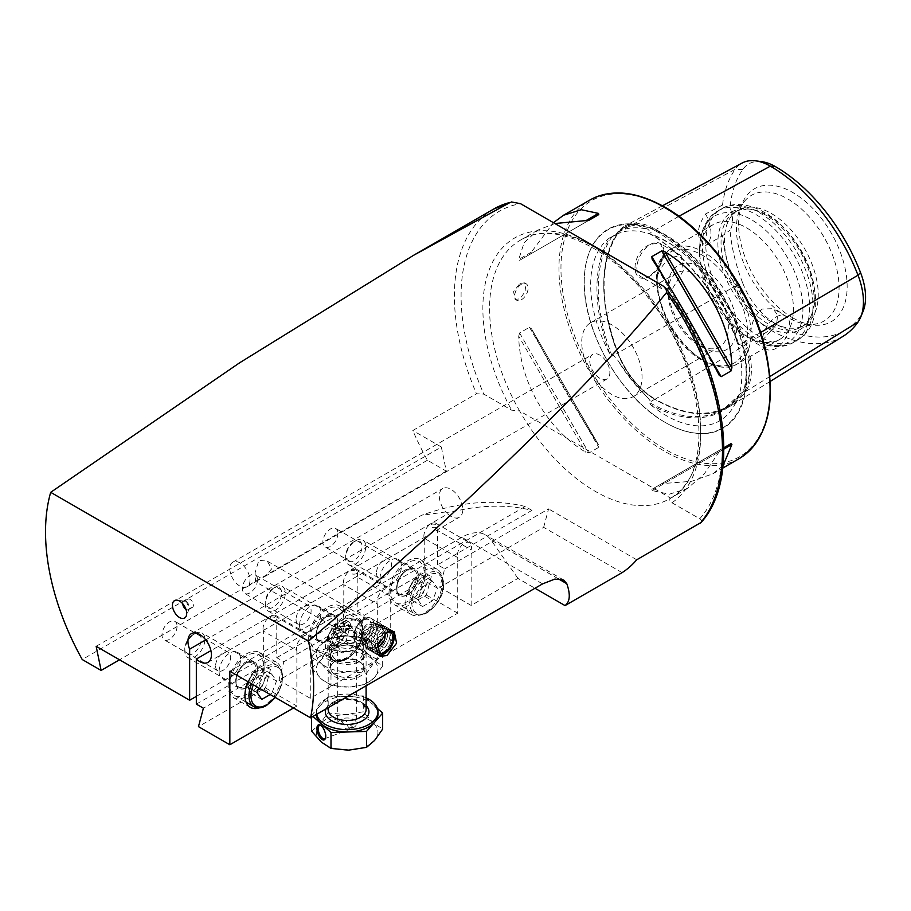 <?xml version="1.0" encoding="UTF-8"?>
<svg xmlns="http://www.w3.org/2000/svg" width="911" height="911" viewBox="0 0 911 911"><rect width="100%" height="100%" fill="white"/><g stroke="black" fill="none" stroke-linecap="round" stroke-linejoin="round"><path stroke-width="0.68" stroke-dasharray="4.55 3.42" d="M769.909 376.505L745.562 391.548A147.252 85.019 60 0 1 730.303 406.124A147.252 85.019 60 0 1 655.385 399.599A61.47 35.495 60 0 1 617.738 352.773A147.252 85.019 60 0 1 617.738 232.533A61.47 35.495 60 0 1 625.197 225.826A61.47 35.495 60 0 1 655.385 229.173A147.252 85.019 60 0 1 745.562 341.352L740.438 344.073L744.162 348.97A107.794 62.233 60 0 1 744.162 389.111C751.165 377.313 751.165 363.933 744.162 348.97M760.605 332.504L745.562 341.352A61.47 35.495 -120 0 1 745.562 391.548A0.945 0.752 35.1 0 0 744.31 391.24L740.438 393.632L744.162 389.111M740.438 393.632L723.881 408.982A146.523 84.598 60 0 1 649.429 402.548L650.75 401.637L647.892 397.708C637.643 387.46 627.611 374.968 617.795 360.266L613.581 355.404L612.09 356.099L609.926 354.072A147.468 85.144 60 0 1 609.926 237.691A106.826 61.675 -120 0 0 609.926 354.072M609.926 237.691L612.704 236.45L623.762 227.67L635.889 224.892L647.892 229.219L650.75 232.487L649.429 233.318L650.682 234.047A147.468 85.144 60 0 1 737.967 342.638L739.015 344.768L740.438 344.073M612.704 236.45L617.612 233.637A60.547 34.96 60 0 1 624.969 227.021A60.547 34.96 60 0 1 654.702 230.324A146.329 84.484 60 0 1 744.31 341.796A60.547 34.96 -120 0 1 744.31 391.24A146.329 84.484 60 0 1 729.153 405.725A146.329 84.484 60 0 1 654.702 399.246L650.75 401.637M186.687 601.328A4.737 2.733 -120 0 0 188.759 606.1A4.737 2.733 -120 0 0 192.415 607.375A4.737 2.733 -120 0 0 193.394 605.2A4.737 2.733 -120 0 0 191.321 600.429A4.737 2.733 -120 0 0 187.677 599.165A4.737 2.733 -120 0 0 186.687 601.328M185.946 609.311A4.737 2.733 -120 0 0 188.475 609.641A4.737 2.733 -120 0 0 189.237 608.73A4.737 2.733 -120 0 0 189.454 607.478A4.737 2.733 -120 0 0 184.91 601.237A4.737 2.733 -120 0 0 183.737 601.431A4.737 2.733 -120 0 0 182.758 603.606A4.737 2.733 -120 0 0 182.758 603.788M362.214 627.69A15.168 8.757 0 0 0 362.316 626.722A15.168 8.757 0 0 0 357.864 620.528A15.168 8.757 0 0 0 345.474 618.022A26.066 15.054 -60 0 1 334.086 644.248A26.066 15.054 -60 0 1 313.999 651.24A26.066 15.054 -60 0 1 308.601 639.306A26.066 15.054 -60 0 1 319.977 613.069A26.066 15.054 -60 0 1 340.065 606.088A26.066 15.054 -60 0 1 345.474 618.022L354.88 620.186L362.214 627.69A26.066 15.054 -60 0 1 350.849 653.927A26.066 15.054 -60 0 1 330.761 660.908A26.066 15.054 -60 0 1 325.364 648.974A26.066 15.054 -60 0 1 336.74 622.748A26.066 15.054 -60 0 1 356.827 615.756A26.066 15.054 -60 0 1 362.225 627.69C362.043 631.813 360.597 634.853 357.864 636.789L350.154 636.345L348.811 635.423C341.864 630.344 336.284 627.121 332.071 625.766A15.168 8.757 0 0 0 331.98 626.722A15.168 8.757 0 0 0 336.421 632.917A15.168 8.757 0 0 0 348.811 635.423M345.474 618.022L336.421 624.399C333.688 626.016 332.242 626.472 332.071 625.766L255.501 581.696L255.114 572.712L258.861 560.276L267.356 561.176L271.615 568.965L264.85 576.492L255.501 581.696M357.864 647.619A15.168 8.757 0 0 0 341.34 645.728A15.168 8.757 0 0 0 331.98 653.813A15.168 8.757 0 0 0 336.421 660.008A15.168 8.757 0 0 0 352.944 661.898A15.168 8.757 0 0 0 362.316 653.813A15.168 8.757 0 0 0 357.864 647.619M363.899 642.198A14.223 8.21 120 0 0 373.191 629.672A14.223 8.21 120 0 0 371.005 618.284A14.223 8.21 120 0 0 363.899 618.99A14.223 8.21 120 0 0 354.607 631.517A14.223 8.21 120 0 0 356.793 642.904A14.223 8.21 120 0 0 363.899 642.198A14.223 8.21 -60 0 1 356.748 642.881A14.223 8.21 -60 0 1 354.573 631.494A14.223 8.21 -60 0 1 363.865 618.968A14.223 8.21 -60 0 1 370.971 618.262A14.223 8.21 -60 0 1 373.146 629.649A14.223 8.21 -60 0 1 363.865 642.175M362.897 639.693A11.854 6.844 120 0 0 370.629 629.25A11.854 6.844 120 0 0 368.818 619.753A11.854 6.844 120 0 0 362.897 620.334A11.854 6.844 120 0 0 355.153 630.776A11.854 6.844 120 0 0 356.964 640.274A11.854 6.844 120 0 0 362.897 639.693M229.845 568.68A14.223 8.21 -120 0 0 239.9 586.092A14.223 8.21 -120 0 0 247.006 586.798A14.223 8.21 -120 0 0 249.956 580.284A14.223 8.21 -120 0 0 239.9 562.873A14.223 8.21 -120 0 0 232.795 562.167A14.223 8.21 -120 0 0 229.845 568.68M337.924 533.368A10.659 6.161 -60 0 1 333.278 544.095A10.659 6.161 -60 0 1 325.056 546.953A10.659 6.161 -60 0 1 322.847 542.079A10.659 6.161 -60 0 1 327.505 531.341A10.659 6.161 -60 0 1 335.715 528.482A10.659 6.161 -60 0 1 337.924 533.368M376.471 573.03A10.659 6.161 120 0 0 378.68 577.916A10.659 6.161 120 0 0 386.89 575.057A10.659 6.161 120 0 0 391.548 564.33A10.659 6.161 120 0 0 389.339 559.445A10.659 6.161 120 0 0 381.128 562.303A10.659 6.161 120 0 0 376.471 573.03M425.904 571.584A26.066 15.054 -60 0 1 414.516 597.81A26.066 15.054 -60 0 1 394.429 604.802A26.066 15.054 -60 0 1 389.031 592.867A26.066 15.054 -60 0 1 400.419 566.631A26.066 15.054 -60 0 1 420.506 559.65A26.066 15.054 -60 0 1 425.904 571.584M442.655 581.252A26.066 15.054 -60 0 1 431.279 607.489A26.066 15.054 -60 0 1 411.191 614.47A26.066 15.054 -60 0 1 405.794 602.535A26.066 15.054 -60 0 1 417.17 576.31A26.066 15.054 -60 0 1 437.257 569.318A26.066 15.054 -60 0 1 442.655 581.252M379.989 578.736A15.168 8.757 120 0 0 383.132 585.682A15.168 8.757 120 0 0 394.816 581.617A15.168 8.757 120 0 0 401.432 566.357A15.168 8.757 120 0 0 398.289 559.411A15.168 8.757 120 0 0 386.606 563.476A15.168 8.757 120 0 0 379.989 578.736M418.195 576.037A15.168 8.757 -60 0 1 411.567 591.296A15.168 8.757 -60 0 1 399.883 595.361A15.168 8.757 -60 0 1 396.74 588.415A15.168 8.757 -60 0 1 403.368 573.156A15.168 8.757 -60 0 1 415.052 569.09A15.168 8.757 -60 0 1 418.195 576.037M257.494 579.806A10.659 6.161 -60 0 1 252.837 590.533A10.659 6.161 -60 0 1 244.626 593.391A10.659 6.161 -60 0 1 242.417 588.506A10.659 6.161 -60 0 1 247.075 577.779A10.659 6.161 -60 0 1 255.285 574.921A10.659 6.161 -60 0 1 257.494 579.806M296.041 619.469A10.659 6.161 120 0 0 298.25 624.354A10.659 6.161 120 0 0 306.46 621.496A10.659 6.161 120 0 0 311.118 610.757A10.659 6.161 120 0 0 308.909 605.883A10.659 6.161 120 0 0 300.687 608.742A10.659 6.161 120 0 0 296.041 619.469M299.56 625.174A15.168 8.757 120 0 0 302.691 632.12A15.168 8.757 120 0 0 314.386 628.055A15.168 8.757 120 0 0 321.002 612.796A15.168 8.757 120 0 0 317.859 605.849A15.168 8.757 120 0 0 306.176 609.914A15.168 8.757 120 0 0 299.56 625.174M337.765 622.464A15.168 8.757 -60 0 1 331.137 637.734A15.168 8.757 -60 0 1 319.454 641.799A15.168 8.757 -60 0 1 316.311 634.853A15.168 8.757 -60 0 1 322.927 619.594A15.168 8.757 -60 0 1 334.622 615.529A15.168 8.757 -60 0 1 337.765 622.464M177.064 626.244A10.659 6.161 -60 0 1 172.407 636.971A10.659 6.161 -60 0 1 164.196 639.829A10.659 6.161 -60 0 1 161.987 634.944A10.659 6.161 -60 0 1 166.633 624.217A10.659 6.161 -60 0 1 174.855 621.359A10.659 6.161 -60 0 1 177.064 626.244M215.6 665.907A10.659 6.161 120 0 0 217.809 670.792A10.659 6.161 120 0 0 226.03 667.934A10.659 6.161 120 0 0 230.688 657.195A10.659 6.161 120 0 0 228.479 652.322A10.659 6.161 120 0 0 220.257 655.18A10.659 6.161 120 0 0 215.6 665.907M265.033 664.461A26.066 15.054 -60 0 1 253.657 690.686A26.066 15.054 -60 0 1 233.569 697.667A26.066 15.054 -60 0 1 228.171 685.744A26.066 15.054 -60 0 1 239.547 659.507A26.066 15.054 -60 0 1 259.635 652.527A26.066 15.054 -60 0 1 265.033 664.461M248.054 681.735A26.066 15.054 -60 0 1 276.397 662.195A26.066 15.054 -60 0 1 281.795 674.129A26.066 15.054 -60 0 1 259.35 707.858M219.118 671.612A15.168 8.757 120 0 0 222.261 678.558A15.168 8.757 120 0 0 233.956 674.493A15.168 8.757 120 0 0 240.572 659.234A15.168 8.757 120 0 0 237.429 652.287A15.168 8.757 120 0 0 225.746 656.353A15.168 8.757 120 0 0 219.118 671.612M257.323 668.902A15.168 8.757 -60 0 1 250.707 684.172A15.168 8.757 -60 0 1 239.024 688.226A15.168 8.757 -60 0 1 235.881 681.291A15.168 8.757 -60 0 1 242.497 666.021A15.168 8.757 -60 0 1 254.192 661.967A15.168 8.757 -60 0 1 257.323 668.902M437.064 527.332C432.338 528.357 430.482 527.287 431.495 524.121C436.221 523.973 438.077 525.043 437.064 527.332M276.204 620.209C271.478 621.234 269.622 620.163 270.635 616.986C275.35 616.849 277.206 617.92 276.204 620.209M356.634 573.771C351.908 574.795 350.052 573.725 351.065 570.559C355.78 570.411 357.636 571.482 356.634 573.771M622.111 572.643L543.651 527.344L439.751 587.322L444.693 568.885L437.633 564.809L531.922 510.365A367.315 212.069 120 0 0 448.064 512.95L445.752 511.936A16.592 9.577 60 0 1 439.307 496.119A16.592 9.577 60 0 1 442.746 488.524A16.592 9.577 60 0 1 455.523 492.976A16.592 9.577 60 0 1 462.765 509.67A16.592 9.577 60 0 1 459.326 517.254A16.592 9.577 60 0 1 447.688 513.941L210.931 650.625M448.064 512.95L447.688 513.941M521.411 299.73A9.474 5.477 120 0 0 527.606 291.383A9.474 5.477 120 0 0 526.148 283.788A9.474 5.477 120 0 0 521.411 284.255A9.474 5.477 120 0 0 515.216 292.602A9.474 5.477 120 0 0 516.674 300.197A9.474 5.477 120 0 0 521.411 299.73M519.953 283.412L524.588 282.877L525.954 290.438L519.953 298.888L515.102 299.298L513.576 291.657L519.953 283.412M650.443 275.748A19.199 11.08 -60 0 1 640.854 276.693A19.199 11.08 -60 0 1 637.905 261.309A19.199 11.08 -60 0 1 650.443 244.399A19.199 11.08 -60 0 1 660.042 243.442A19.199 11.08 -60 0 1 664.017 252.233A19.199 11.08 -60 0 1 650.443 275.748L650.386 275.782C629.922 287.967 629.877 252.472 650.386 244.296L660.076 243.043L664.017 251.527L660.065 265.397L650.386 275.782M672.557 257.164L681.132 255.627L683.364 270.635L672.557 288.502L661.944 288.867L657.195 281.898L657.195 276.99C659.655 268.312 664.779 261.708 672.557 257.164M762.382 340.361L776.627 324.475L777.618 315.058L772.995 308.658L762.382 309.023C755.595 314.136 751.78 321.503 750.926 331.103L750.926 336.022L753.796 341.898L762.382 340.361M776.115 316.948A19.199 11.08 -60 0 1 785.715 316.003A19.199 11.08 -60 0 1 788.653 331.388A19.199 11.08 -60 0 1 776.115 348.298A19.199 11.08 -60 0 1 766.515 349.243A19.199 11.08 -60 0 1 763.577 333.87A19.199 11.08 -60 0 1 776.115 316.948M665.52 422.602L665.52 422.602A114.934 66.355 60 0 1 584.247 281.829A114.934 66.355 60 0 1 665.52 234.913A114.934 66.355 60 0 1 746.792 375.674A114.934 66.355 60 0 1 665.52 422.602L665.212 422.419A114.49 66.104 60 0 1 584.247 282.194A114.49 66.104 60 0 1 665.212 235.448A114.49 66.104 60 0 1 746.166 375.674A114.49 66.104 60 0 1 665.212 422.419L665.52 422.602M611.896 394.543A42.658 24.631 60 0 1 584.031 356.953A42.658 24.631 60 0 1 590.567 322.767A42.658 24.631 60 0 1 611.896 324.885A42.658 24.631 60 0 1 639.761 362.476A42.658 24.631 60 0 1 633.225 396.649A42.658 24.631 60 0 1 611.896 394.543M599.814 378.293A14.223 8.21 60 0 1 590.533 365.766A14.223 8.21 60 0 1 592.708 354.379A14.223 8.21 60 0 1 599.814 355.074A14.223 8.21 60 0 1 609.106 367.611A14.223 8.21 60 0 1 606.931 378.999A14.223 8.21 60 0 1 599.814 378.293M698.19 344.722L698.19 344.722A42.658 24.631 60 0 1 668.036 292.477A42.658 24.631 60 0 1 676.873 272.947A42.658 24.631 60 0 1 698.19 275.065A42.658 24.631 60 0 1 726.067 312.655A42.658 24.631 60 0 1 719.519 346.829A42.658 24.631 60 0 1 698.19 344.722L702.381 347.137A48.579 28.047 60 0 1 668.036 287.637A48.579 28.047 60 0 1 702.381 267.8A48.579 28.047 60 0 1 736.737 327.3A48.579 28.047 60 0 1 702.381 347.137L698.19 344.722M746.519 336.17L746.519 336.17A66.355 38.308 60 0 1 699.602 254.898A66.355 38.308 60 0 1 713.347 224.527A66.355 38.308 60 0 1 746.519 227.807A66.355 38.308 60 0 1 789.871 286.282A66.355 38.308 60 0 1 779.702 339.45A66.355 38.308 60 0 1 746.519 336.17L751.256 338.903A73.051 42.179 60 0 1 699.602 249.432A73.051 42.179 60 0 1 751.256 219.608A73.051 42.179 60 0 1 802.921 309.08A73.051 42.179 60 0 1 751.256 338.903L746.519 336.17M765.957 326.286A67.995 39.253 60 0 1 718.677 253.543A67.995 39.253 60 0 1 748.808 208.995A67.995 39.253 60 0 1 765.957 215.247A67.995 39.253 60 0 1 810.87 316.504A67.995 39.253 60 0 1 765.957 326.286M767.973 323.781A66.355 38.308 60 0 1 724.621 265.317A66.355 38.308 60 0 1 734.79 212.138A66.355 38.308 60 0 1 751.233 209.325A66.355 38.308 60 0 1 767.973 215.429A66.355 38.308 60 0 1 811.803 314.238A66.355 38.308 60 0 1 801.145 327.072A66.355 38.308 60 0 1 767.973 323.781M771.321 321.845A66.355 38.308 60 0 1 729.882 269.144A66.355 38.308 60 0 1 732.455 214.882A66.355 38.308 60 0 1 738.149 210.202A66.355 38.308 60 0 1 771.321 213.493A66.355 38.308 60 0 1 814.673 271.968A66.355 38.308 60 0 1 804.493 325.136A66.355 38.308 60 0 1 797.615 327.721A66.355 38.308 60 0 1 771.321 321.845M787.742 317.449A72.573 41.906 60 0 1 739.8 209.371A72.573 41.906 60 0 1 745.232 200.443A72.573 41.906 60 0 1 787.742 198.928A72.573 41.906 60 0 1 836.81 269.155A72.573 41.906 60 0 1 816.495 323.872A72.573 41.906 60 0 1 806.053 324.122A72.573 41.906 60 0 1 787.742 317.449M792.866 317.905A76.763 44.32 60 0 1 742.169 203.586A76.763 44.32 60 0 1 792.866 192.551A76.763 44.32 60 0 1 846.251 274.678A76.763 44.32 60 0 1 812.236 324.965A76.763 44.32 60 0 1 792.866 317.905M649.429 233.318L649.201 233.489C685.243 254.055 720.567 297.92 738.502 344.472L739.015 344.768A146.523 84.598 60 0 0 649.429 233.318M737.967 342.638A106.826 61.675 -120 0 0 666.192 241.142A106.826 61.675 -120 0 0 650.682 234.047M650.682 404.78A106.826 61.675 -120 0 0 666.192 415.587A106.826 61.675 -120 0 0 733.947 406.033A106.826 61.675 -120 0 0 737.967 396.98A147.468 85.144 60 0 1 650.682 404.78L649.429 402.548M723.027 465.715L712.812 473.834L691.62 481.304L661.705 483.65L651.832 489.344L652.128 490.539L669.255 494.206L687.088 488.695L704.146 474.062L719.121 451.856L721.136 449.328L723.881 447.745L661.705 483.65M663.083 285.986A184.842 106.724 60 0 1 699.716 518.769L671.965 502.747C669.46 501.335 669.038 499.797 670.701 498.146L670.644 498.18C715.83 475.679 705.934 367.759 647.71 297.157C607.307 244.399 550.904 220.713 520.5 240.094A149.29 86.192 60 0 0 519.589 410.907L670.701 498.146A149.29 86.192 60 0 1 669.79 498.681A149.29 86.192 60 0 1 595.145 491.291A149.29 86.192 60 0 1 519.589 410.907L511.618 410.166L483.866 394.144A184.842 106.724 60 0 1 520.5 203.665M276.762 657.685L343.789 618.99L350.86 623.067L283.833 661.762L276.762 657.685L276.762 623.397L310.275 642.745A9.953 5.751 120 0 0 308.556 635.525A9.953 5.751 120 0 0 303.579 636.015A9.953 5.751 120 0 0 296.872 650.488L263.359 631.141L263.359 665.429L270.43 669.505L203.404 708.2M276.762 623.397A9.953 5.751 120 0 0 275.042 616.166A9.953 5.751 120 0 0 270.066 616.667A9.953 5.751 120 0 0 263.359 631.141M357.203 611.247L424.23 572.552L431.29 576.629L364.263 615.324L357.203 611.247L357.203 576.959L390.717 596.306A9.953 5.751 120 0 0 388.986 589.087A9.953 5.751 120 0 0 384.009 589.576A9.953 5.751 120 0 0 377.302 604.05L343.789 584.703L343.789 618.99M357.203 576.959A9.953 5.751 120 0 0 355.472 569.739A9.953 5.751 120 0 0 350.496 570.229A9.953 5.751 120 0 0 343.789 584.703M437.633 564.809L437.633 530.521L471.146 549.868A9.953 5.751 120 0 0 469.416 542.649A9.953 5.751 120 0 0 464.439 543.138A9.953 5.751 120 0 0 457.743 557.612L424.23 538.264L424.23 572.552M437.633 530.521A9.953 5.751 120 0 0 435.902 523.301A9.953 5.751 120 0 0 430.926 523.791A9.953 5.751 120 0 0 424.23 538.264M96.156 646.286L441.345 446.994L446.288 471.124L427.418 460.237A189.579 109.457 60 0 1 412.808 430.516L476.487 393.757L483.866 394.144M427.418 460.237L82.229 659.53M439.751 587.322L471.146 605.439L517.96 578.417L535.008 588.255M543.651 527.344L548.581 508.907L444.693 568.885M446.288 471.124L119.523 659.78M517.96 578.417L490.87 539.87A47.395 27.364 120 0 0 485.54 534.939A47.395 27.364 120 0 0 461.843 537.285L229.845 671.225M636.721 559.787L548.581 508.907M196.332 696.38L525.214 506.505L531.922 510.365M441.345 446.994L412.808 430.516M699.716 518.769C701.937 520.113 702.165 521.536 700.4 523.028M431.29 576.629L426.348 595.065L359.321 633.76L390.717 651.877L457.743 613.183L457.743 557.612M426.348 595.065L457.743 613.183M359.321 633.76L364.263 615.324M350.86 623.067L345.918 641.492L278.891 680.198L310.275 698.316L377.302 659.621L377.302 604.05M345.918 641.492L377.302 659.621M278.891 680.198L283.833 661.762M196.332 704.123L263.359 665.429M525.214 506.505A367.315 212.069 120 0 0 421.372 515.387L205.727 639.886M445.752 511.936L421.372 515.387M270.43 669.505L265.488 687.93L198.461 726.636M265.488 687.93L296.872 706.059L296.872 650.488M293.524 707.995L296.872 706.059M518.712 336.148L519.6 332.97L529.473 327.277L531.477 328.78L598.481 444.819C576.686 411.521 549.424 364.309 531.477 328.78L598.675 445.137L598.778 447.324L588.905 453.018L585.705 452.198C546.759 428.796 519.509 381.584 518.712 336.148L585.705 452.198M554.901 223.525L537.786 230.107L524.098 242.781L518.712 259.453L519.6 260.318L529.473 254.613L553.444 222.683M761.915 161.691A53.282 30.769 60 0 0 742.727 169.503A139.064 80.293 60 0 0 730.041 207.719A28.435 16.421 60 0 1 730.041 230.187A139.064 80.293 60 0 0 742.727 283.059L735.188 286.179A143.175 82.662 60 0 1 722.503 235.755L730.041 230.187M742.727 283.059A53.282 30.769 60 0 0 775.363 323.644A139.064 80.293 60 0 0 860.519 316.037A53.282 30.769 -120 0 0 863.093 311.289M730.041 207.719L722.503 205.066L705.547 213.96C696.015 228.354 696.015 238.887 705.547 245.583L722.503 235.755M722.503 205.066A143.175 82.662 60 0 1 735.188 169.287A57.393 33.138 60 0 1 742.158 163.012M843.176 336.239A143.175 82.662 60 0 1 770.33 329.896L655.191 399.189C683.557 415.04 707.79 417.466 727.878 406.477L723.881 408.982A146.523 84.598 60 0 0 739.015 394.554L737.967 396.98M775.363 323.644L770.33 329.896A57.393 33.138 60 0 1 735.188 286.179L617.612 353.115A146.329 84.484 60 0 1 617.612 233.637A0.945 0.752 -144.9 0 0 617.829 233.455C599.484 262.436 599.518 302.224 617.943 352.819C626.552 373.761 638.975 389.213 655.191 399.189L654.713 399.234A60.547 34.96 60 0 1 617.612 353.115L613.581 355.404M705.547 213.96A28.435 16.421 60 0 1 705.547 245.583M651.832 489.344L721.136 449.328L651.832 489.344M588.905 220.303L519.6 260.318M598.778 214.597L529.473 254.613L598.778 214.597M471.146 605.439L471.146 549.868M310.275 698.316L310.275 642.745M390.717 651.877L390.717 596.306M259.624 688.42A12.048 6.958 120 0 0 264.031 681.565A12.048 6.958 120 0 0 264.031 671.726A12.048 6.958 120 0 0 256.663 671.065L251.743 673.901L261.799 679.708L258.633 687.851M256.879 692.383L246.824 686.587L251.743 693.578L256.663 690.743A12.048 6.958 120 0 0 257.802 689.991M192.984 634.671L192.984 634.671A11.592 6.696 120 0 0 184.785 648.871A11.592 6.696 120 0 0 192.984 653.608A11.592 6.696 120 0 0 201.183 639.408A11.592 6.696 120 0 0 192.984 634.671L194.84 633.6A14.223 8.21 120 0 0 184.785 651.012A14.223 8.21 120 0 0 187.734 657.526A14.223 8.21 120 0 0 194.84 656.82A14.223 8.21 120 0 0 204.132 644.293A14.223 8.21 120 0 0 201.946 632.894A14.223 8.21 120 0 0 194.84 633.6L192.984 634.671M246.608 655.749A23.697 13.676 120 0 0 231.121 676.634A23.697 13.676 120 0 0 234.753 695.617A23.697 13.676 120 0 0 246.608 694.444A23.697 13.676 120 0 0 262.083 673.559A23.697 13.676 120 0 0 258.451 654.576A23.697 13.676 120 0 0 246.608 655.749M246.824 686.587L249.284 680.244A12.048 6.958 120 0 1 256.663 671.065L261.582 668.23L271.626 674.026L261.799 679.708M271.626 674.026L276.545 681.029L271.626 693.704L270.203 694.524M257.756 690.105L256.663 690.743A12.048 6.958 120 0 1 249.284 690.082A12.048 6.958 120 0 1 249.284 680.244L251.743 673.901M261.582 668.23L266.49 675.222L276.545 681.029M266.49 675.222L261.582 687.896L271.626 693.704M260.147 688.727L261.582 687.896M251.743 693.578L261.799 699.386M337.309 645.945L327.254 640.148L332.173 647.14L337.093 644.305A12.048 6.958 120 0 0 344.472 635.126A12.048 6.958 120 0 0 344.472 625.288A12.048 6.958 120 0 0 337.093 624.627L332.173 627.463L342.229 633.27L337.309 645.945L342.229 652.948L352.067 647.265L356.987 634.591L352.067 627.588L342.229 633.27M273.414 588.244L273.414 588.244A11.592 6.696 120 0 0 265.215 602.433A11.592 6.696 120 0 0 273.414 607.17A11.592 6.696 120 0 0 281.613 592.97A11.592 6.696 120 0 0 273.414 588.244L275.27 587.162A14.223 8.21 120 0 0 265.215 604.585A14.223 8.21 120 0 0 268.164 611.087A14.223 8.21 120 0 0 275.27 610.381A14.223 8.21 120 0 0 284.562 597.855A14.223 8.21 120 0 0 282.387 586.456A14.223 8.21 120 0 0 275.27 587.162L273.414 588.244M327.038 609.311A23.697 13.676 120 0 0 311.551 630.196A23.697 13.676 120 0 0 315.183 649.179A23.697 13.676 120 0 0 327.038 648.006A23.697 13.676 120 0 0 342.513 627.132A23.697 13.676 120 0 0 338.881 608.138A23.697 13.676 120 0 0 327.038 609.311M327.254 640.148L332.173 627.463M352.067 627.588L342.012 621.792L337.093 624.627A12.048 6.958 120 0 0 329.714 633.805A12.048 6.958 120 0 0 329.714 643.644A12.048 6.958 120 0 0 337.093 644.305L342.012 641.458L352.067 647.265M342.012 621.792L346.932 628.784L356.987 634.591M346.932 628.784L342.012 641.458M332.173 647.14L342.229 652.948M417.739 599.506L407.684 593.71L412.603 600.702L417.523 597.867A12.048 6.958 120 0 0 424.902 588.688A12.048 6.958 120 0 0 424.902 578.849A12.048 6.958 120 0 0 417.523 578.189L412.603 581.036L422.658 586.832L417.739 599.506L422.658 606.51L432.497 600.827L437.417 588.153L432.497 581.161L422.658 586.832M353.844 541.806L353.844 541.806A11.592 6.696 120 0 0 345.656 555.995A11.592 6.696 120 0 0 353.844 560.732A11.592 6.696 120 0 0 362.043 546.532A11.592 6.696 120 0 0 353.844 541.806L355.7 540.724A14.223 8.21 120 0 0 345.656 558.147A14.223 8.21 120 0 0 348.594 564.649A14.223 8.21 120 0 0 355.7 563.943A14.223 8.21 120 0 0 364.992 551.417A14.223 8.21 120 0 0 362.817 540.029A14.223 8.21 120 0 0 355.7 540.724L353.844 541.806M407.468 562.873A23.697 13.676 120 0 0 391.992 583.757A23.697 13.676 120 0 0 395.625 602.74A23.697 13.676 120 0 0 407.468 601.567A23.697 13.676 120 0 0 422.955 580.694A23.697 13.676 120 0 0 419.322 561.7A23.697 13.676 120 0 0 407.468 562.873M407.684 593.71L412.603 581.036M432.497 581.161L422.442 575.353L417.523 578.189A12.048 6.958 120 0 0 410.144 587.367A12.048 6.958 120 0 0 410.144 597.206A12.048 6.958 120 0 0 417.523 597.867L422.442 595.02L432.497 600.827M422.442 575.353L427.361 582.345L437.417 588.153M427.361 582.345L422.442 595.02M412.603 600.702L422.658 606.51M338.402 637.746A10.431 6.024 180 0 1 341.466 629.41A10.431 6.024 180 0 1 355.894 631.186A10.431 6.024 180 0 1 354.516 638.725A10.431 6.024 180 0 1 339.769 638.725A10.431 6.024 180 0 1 338.402 637.746M355.096 632.257A9.474 5.477 0 0 0 344.449 629.991A9.474 5.477 0 0 0 337.662 635.24A9.474 5.477 0 0 0 339.199 638.224A9.474 5.477 0 0 0 340.441 639.112A9.474 5.477 0 0 0 353.844 639.112A9.474 5.477 0 0 0 356.622 635.24A9.474 5.477 0 0 0 355.096 632.257M325.569 737.762A7.106 3.166 -110.6 0 0 325.739 737.306A7.106 3.166 -110.6 0 0 322.107 726.283A7.106 3.166 -110.6 0 0 321.401 725.76A7.106 3.166 -110.6 0 0 320.979 725.532M377.359 708.382L372.986 704.499A30.803 17.787 180 0 1 377.951 714.178M337.992 722.047A9.474 5.477 180 0 1 345.668 718.062A9.474 5.477 180 0 1 355.096 720.487A9.474 5.477 180 0 1 356.622 723.471A9.474 5.477 180 0 1 345.668 728.88L352.785 727.137A7.106 3.166 69.4 0 1 351.623 728.606A7.106 3.166 69.4 0 1 349.129 727.752A7.106 3.166 69.4 0 1 345.485 720.647L337.992 722.047L337.685 718.642L339.199 719.872C342.809 722.252 344.962 725.258 345.668 728.88M360.061 629.626A15.407 8.894 180 0 1 355.529 641.925A15.407 8.894 180 0 1 334.223 639.306A15.407 8.894 180 0 1 336.25 628.18A15.407 8.894 180 0 1 358.034 628.18A15.407 8.894 180 0 1 360.061 629.626M363.045 631.403A18.96 10.943 180 0 1 366.097 637.37A18.96 10.943 180 0 1 352.523 647.858A18.96 10.943 180 0 1 331.24 643.325A18.96 10.943 180 0 1 328.188 637.37A18.96 10.943 180 0 1 333.733 629.626A18.96 10.943 180 0 1 360.551 629.626A18.96 10.943 180 0 1 363.045 631.403M352.785 727.137L345.485 720.647M316.345 714.497A30.803 17.787 180 0 1 316.333 714.178A30.803 17.787 180 0 1 319.693 706.105A30.803 17.787 180 0 1 345.531 696.425A30.803 17.787 180 0 1 372.986 704.499L363.295 695.879L327.766 696.961L311.619 715.26L312.963 716.445M311.619 715.26L311.619 717.219M366.097 697.837A30.803 17.787 0 0 0 333.631 695.879A30.803 17.787 0 0 0 316.333 711.855A30.803 17.787 0 0 0 316.641 714.326M321.31 742.055A30.803 17.787 0 0 0 348.754 750.129A30.803 17.787 0 0 0 374.592 740.449A30.803 17.787 180 0 0 372.986 722.685A30.803 17.787 0 0 0 345.531 714.611A30.803 17.787 0 0 0 319.693 724.291A30.803 17.787 0 0 0 321.31 742.055M311.619 731.203L319.693 724.291L327.766 712.903L345.531 714.611L363.295 711.821L372.986 722.685L382.666 729.051M327.766 696.961L327.766 712.903M363.295 695.879L363.295 711.821M362.031 663.709A17.753 10.249 0 0 0 331.718 664.221A17.753 10.249 0 0 0 332.253 674.869A17.753 10.249 0 0 0 356.372 678.046A17.753 10.249 0 0 0 362.567 664.221A17.753 10.249 0 0 0 362.031 663.709M333.232 673.149A16.592 9.577 180 0 1 330.556 667.934A16.592 9.577 180 0 1 332.731 663.197A16.592 9.577 180 0 1 361.052 662.718A16.592 9.577 180 0 1 361.553 663.197A16.592 9.577 180 0 1 363.728 667.934A16.592 9.577 180 0 1 351.851 677.124A16.592 9.577 180 0 1 333.232 673.149M331.843 659.553A18.243 10.533 180 0 1 337.207 644.977A18.243 10.533 180 0 1 362.453 648.074A18.243 10.533 180 0 1 357.078 662.65A18.243 10.533 180 0 1 331.843 659.553M361.052 649.543A16.592 9.577 0 0 0 342.434 645.58A16.592 9.577 0 0 0 330.556 654.758A16.592 9.577 0 0 0 333.232 659.974A16.592 9.577 0 0 0 351.851 663.948A16.592 9.577 0 0 0 363.728 654.758A16.592 9.577 0 0 0 361.052 649.543M311.619 657.138L319.647 645.797A30.803 17.787 0 0 0 321.31 663.504L311.619 657.138L311.619 668.116L319.75 661.158L327.766 649.816L345.417 651.536L363.295 648.746L372.986 659.61L382.666 665.975L382.666 654.986L374.592 661.887L366.518 673.286L348.754 671.578L330.989 674.356L330.989 685.345L348.754 687.053L366.518 684.275L366.518 673.286M382.666 665.975L374.592 677.363L366.518 684.275M311.619 668.116L321.31 678.98L330.989 685.345M382.666 654.986L372.986 644.123A30.803 17.787 0 0 0 345.645 636.049L363.295 637.757L372.986 644.123A30.803 17.787 0 0 1 374.592 661.887A30.803 17.787 0 0 1 348.754 671.578A30.803 17.787 0 0 1 321.31 663.504L330.989 674.356M319.75 645.683L327.766 638.839L345.417 636.06A30.803 17.787 0 0 0 319.75 645.683L319.647 645.797M327.766 649.816L327.766 638.839M363.295 648.746L363.295 637.757M319.75 661.158A30.803 17.787 180 0 1 345.417 651.536M345.645 651.524A30.803 17.787 180 0 1 372.986 659.61A30.803 17.787 180 0 1 374.592 677.363A30.803 17.787 180 0 1 348.754 687.053A30.803 17.787 0 0 1 321.31 678.98A30.803 17.787 180 0 1 319.647 661.272M378.327 654.542A13.551 7.823 -60 0 1 375.662 643.849A13.551 7.823 -60 0 1 384.636 631.505A13.551 7.823 -60 0 1 391.673 630.993M378.771 655.203A14.223 8.21 -60 0 1 377.063 654.61A14.223 8.21 -60 0 1 374.876 643.212A14.223 8.21 -60 0 1 384.169 630.685A14.223 8.21 -60 0 1 391.274 629.979A14.223 8.21 -60 0 1 392.595 631.095M394.224 636.766A14.223 8.21 -60 0 1 384.169 653.904M382.324 629.626A14.223 8.21 -60 0 1 387.186 628.26A14.223 8.21 -60 0 1 389.441 628.92A14.223 8.21 -60 0 1 391.616 640.308A14.223 8.21 -60 0 1 382.324 652.845A14.223 8.21 -60 0 1 375.218 653.551A14.223 8.21 -60 0 1 373.521 651.923A14.223 8.21 -60 0 1 382.324 629.626M380.616 629.41A13.266 7.664 -60 0 1 385.148 628.146A13.266 7.664 -60 0 1 389.931 636.163A13.266 7.664 -60 0 1 381.743 650.352A13.266 7.664 -60 0 1 380.616 651.08A13.266 7.664 -60 0 1 372.405 650.226A13.266 7.664 -60 0 1 380.616 629.41M380.012 628.283A14.223 8.21 -60 0 1 384.875 626.927A14.223 8.21 -60 0 1 389.999 635.525A14.223 8.21 -60 0 1 381.219 650.727A14.223 8.21 -60 0 1 380.012 651.502A14.223 8.21 -60 0 1 371.21 650.591A14.223 8.21 -60 0 1 380.012 628.283M378.304 628.078A13.266 7.664 -60 0 1 382.836 626.802A13.266 7.664 -60 0 1 387.619 634.83A13.266 7.664 -60 0 1 379.431 649.019A13.266 7.664 -60 0 1 378.304 649.748A13.266 7.664 -60 0 1 370.094 648.894A13.266 7.664 -60 0 1 378.304 628.078M377.701 626.95A14.223 8.21 -60 0 1 382.563 625.595A14.223 8.21 -60 0 1 387.687 634.193A14.223 8.21 -60 0 1 378.908 649.395A14.223 8.21 -60 0 1 377.701 650.169A14.223 8.21 -60 0 1 368.898 649.258A14.223 8.21 -60 0 1 377.701 626.95M375.992 626.745A13.266 7.664 -60 0 1 380.525 625.47A13.266 7.664 -60 0 1 385.307 633.498A13.266 7.664 -60 0 1 377.12 647.687A13.266 7.664 -60 0 1 375.992 648.416A13.266 7.664 -60 0 1 367.782 647.55A13.266 7.664 -60 0 1 375.992 626.745M375.389 625.618A14.223 8.21 -60 0 1 380.251 624.263A14.223 8.21 -60 0 1 385.376 632.86A14.223 8.21 -60 0 1 376.596 648.051A14.223 8.21 -60 0 1 375.389 648.837A14.223 8.21 -60 0 1 366.586 647.926A14.223 8.21 -60 0 1 375.389 625.618M373.681 625.402A13.266 7.664 -60 0 1 378.213 624.137A13.266 7.664 -60 0 1 382.996 632.166A13.266 7.664 -60 0 1 374.808 646.343A13.266 7.664 -60 0 1 373.681 647.072A13.266 7.664 -60 0 1 365.47 646.218A13.266 7.664 -60 0 1 373.681 625.402M373.077 624.286A14.223 8.21 -60 0 1 380.183 623.579A14.223 8.21 -60 0 1 383.064 631.517A14.223 8.21 -60 0 1 374.284 646.719A14.223 8.21 -60 0 1 373.077 647.505A14.223 8.21 -60 0 1 365.971 648.211A14.223 8.21 -60 0 1 363.785 636.812A14.223 8.21 -60 0 1 373.077 624.286M362.851 620.391A11.752 6.787 -60 0 1 371.164 625.197A11.752 6.787 -60 0 1 362.851 639.59A11.752 6.787 -60 0 1 354.538 634.785A11.752 6.787 -60 0 1 362.851 620.391M368.363 642.847A11.854 6.844 -60 0 1 362.441 643.428A11.854 6.844 -60 0 1 360.619 633.942A11.854 6.844 -60 0 1 368.363 623.5A11.854 6.844 -60 0 1 374.284 622.908A11.854 6.844 -60 0 1 376.106 632.405A11.854 6.844 -60 0 1 368.363 642.847M377.416 651.638A11.854 6.844 -60 0 1 377.37 641.959A11.854 6.844 -60 0 1 384.636 632.894A11.854 6.844 -60 0 1 388.063 631.756M742.727 169.503L735.188 169.287L617.738 232.533A0.945 0.752 -144.9 0 1 617.829 233.455L623.762 227.67M678.889 216.283L650.75 232.487M647.892 397.708A107.794 62.233 60 0 1 617.795 360.266M617.795 231.906A107.794 62.233 60 0 1 647.892 229.219M739.163 458.632A149.29 86.192 60 0 1 664.518 451.23A149.29 86.192 60 0 1 566.984 319.67A149.29 86.192 60 0 1 589.872 200.044M665.52 208.015A147.867 85.372 60 0 1 770.08 389.122A147.867 85.372 60 0 1 665.52 449.487A147.867 85.372 60 0 1 560.96 268.392A147.867 85.372 60 0 1 665.52 208.015M657.195 276.99A66.355 38.308 60 0 1 670.883 249.045A66.355 38.308 60 0 1 704.055 252.324A66.355 38.308 60 0 1 750.926 331.103M750.926 336.022A66.355 38.308 60 0 1 737.238 363.967A66.355 38.308 60 0 1 704.055 360.676A66.355 38.308 60 0 1 657.195 281.898M702.381 359.708A63.986 36.941 60 0 1 657.138 281.351A63.986 36.941 60 0 1 702.381 255.228A63.986 36.941 60 0 1 747.624 333.597A63.986 36.941 60 0 1 702.381 359.708M756.005 338.436A75.829 43.785 60 0 1 706.458 271.615A75.829 43.785 60 0 1 718.084 210.84A75.829 43.785 60 0 1 756.005 214.597A75.829 43.785 60 0 1 805.54 281.419A75.829 43.785 60 0 1 793.914 342.194A75.829 43.785 60 0 1 756.005 338.436M759.353 336.489A75.829 43.785 60 0 1 709.817 269.667A75.829 43.785 60 0 1 721.444 208.904A75.829 43.785 60 0 1 759.353 212.662A75.829 43.785 60 0 1 808.9 279.483A75.829 43.785 60 0 1 797.273 340.247A75.829 43.785 60 0 1 759.353 336.489M537.786 230.107L520.5 240.094A149.29 86.192 60 0 1 595.145 247.485A149.29 86.192 60 0 1 692.428 378.213A149.29 86.192 60 0 1 670.701 498.146M493.648 209.074A189.579 109.457 -120 0 0 476.487 393.757M542.569 583.883L461.843 537.285M612.09 356.099A146.523 84.598 60 0 1 612.09 236.655M860.519 316.037L858.003 322.073M719.121 375.161L652.128 259.123M708.303 354.436L664.666 278.857M664.893 483.172L723.881 449.112M652.128 490.539L719.121 451.856M529.473 327.277L598.778 447.324M519.6 332.97L588.905 453.018M531.477 252.085L518.712 259.453M671.965 502.747A154.039 88.936 -120 0 0 667.729 324.999A154.039 88.936 -120 0 0 515.854 237.315A154.039 88.936 -120 0 0 511.618 410.166M558.272 578.781L490.87 539.87M251.618 683.797A23.697 13.676 -60 0 1 265.705 666.772A23.697 13.676 -60 0 1 277.559 665.599A23.697 13.676 -60 0 1 281.192 684.594A23.697 13.676 -60 0 1 265.705 705.478A23.697 13.676 -60 0 1 253.862 706.651M275.054 697.325A22.274 12.856 120 0 0 281.852 672.956A22.274 12.856 120 0 0 266.707 668.515A22.274 12.856 120 0 0 253.349 684.799M246.608 687.668A15.407 8.894 120 0 0 257.494 668.811A15.407 8.894 120 0 0 246.608 662.525A15.407 8.894 120 0 0 235.71 681.382A15.407 8.894 120 0 0 246.608 687.668M245.765 663.003A14.223 8.21 -60 0 1 252.871 662.297A14.223 8.21 -60 0 1 255.057 673.696A14.223 8.21 -60 0 1 245.765 686.222A14.223 8.21 -60 0 1 238.659 686.928A14.223 8.21 -60 0 1 236.473 675.529A14.223 8.21 -60 0 1 245.765 663.003M346.134 659.04A23.697 13.676 -60 0 1 334.291 660.213A23.697 13.676 -60 0 1 330.659 641.219A23.697 13.676 -60 0 1 346.134 620.345A23.697 13.676 -60 0 1 357.989 619.161A23.697 13.676 -60 0 1 361.621 638.155A23.697 13.676 -60 0 1 346.134 659.04M347.148 622.076A22.274 12.856 120 0 0 331.388 649.361A22.274 12.856 120 0 0 347.148 658.459A22.274 12.856 120 0 0 362.897 631.175A22.274 12.856 120 0 0 347.148 622.076M327.038 641.242A15.407 8.894 120 0 0 337.924 622.372A15.407 8.894 120 0 0 327.038 616.087A15.407 8.894 120 0 0 316.14 634.944A15.407 8.894 120 0 0 327.038 641.242M326.195 616.565A14.223 8.21 -60 0 1 333.312 615.859A14.223 8.21 -60 0 1 335.487 627.258A14.223 8.21 -60 0 1 326.195 639.784A14.223 8.21 -60 0 1 319.089 640.49A14.223 8.21 -60 0 1 316.914 629.091A14.223 8.21 -60 0 1 326.195 616.565M426.576 612.602A23.697 13.676 -60 0 1 414.721 613.775A23.697 13.676 -60 0 1 411.089 594.781A23.697 13.676 -60 0 1 426.576 573.907A23.697 13.676 -60 0 1 438.419 572.734A23.697 13.676 -60 0 1 442.051 591.717A23.697 13.676 -60 0 1 426.576 612.602M427.578 575.65A22.274 12.856 120 0 0 411.829 602.923A22.274 12.856 120 0 0 427.578 612.021A22.274 12.856 120 0 0 443.327 584.737A22.274 12.856 120 0 0 427.578 575.65M407.468 594.803A15.407 8.894 120 0 0 418.365 575.934A15.407 8.894 120 0 0 407.468 569.648A15.407 8.894 120 0 0 396.581 588.506A15.407 8.894 120 0 0 407.468 594.803M406.625 570.127A14.223 8.21 -60 0 1 413.742 569.421A14.223 8.21 -60 0 1 415.917 580.819A14.223 8.21 -60 0 1 406.625 593.346A14.223 8.21 -60 0 1 399.519 594.052A14.223 8.21 -60 0 1 397.344 582.664A14.223 8.21 -60 0 1 406.625 570.127M325.922 708.963A21.807 12.583 180 0 1 343.413 699.454A21.807 12.583 180 0 1 365.425 705A21.807 12.583 180 0 1 366.097 705.649M363.045 703.577A18.96 10.943 0 0 0 341.762 699.044A18.96 10.943 0 0 0 328.188 709.544C326.833 703.349 348.685 693.624 363.535 704.807L366.097 709.544A18.96 10.943 0 0 0 363.045 703.577M733.947 406.033C759.444 368.408 719.235 268.882 665.212 240.925C644.703 229.663 627.759 227.83 614.378 235.414L612.875 236.348M192.415 607.375L188.475 609.641M189.237 608.73L186.231 616.087M331.98 653.813L331.98 626.722M371.005 618.284L394.281 631.71M378.68 577.916L325.056 546.953M411.191 614.47L394.429 604.802M399.883 595.361L383.132 585.682M298.25 624.354L244.626 593.391M330.761 660.908L313.999 651.24M319.454 641.799L302.691 632.12M217.809 670.792L164.196 639.829M250.331 707.346L233.569 697.667M239.024 688.226L222.261 678.558M207.981 662.377L459.326 517.254M191.39 633.646L442.746 488.524M524.588 282.877L526.148 283.788M664.017 252.233L664.017 251.527M681.132 255.627L660.042 243.442M785.715 316.003L772.995 308.658M665.212 422.419C621.632 398.403 583.256 331.934 584.247 282.194L584.247 281.829M590.567 322.767L676.873 272.947M668.036 292.477L668.036 287.637M713.347 224.527L670.883 249.045C639.875 264.122 663.014 339.985 702.871 360.802C720.089 370.242 731.749 367.589 737.238 363.967L779.702 339.45M699.602 254.898L699.602 249.432C699.864 227.818 709.191 215.406 718.084 210.84L721.444 208.904C729.893 203.449 745.323 201.65 764.101 212.195C808.569 236.279 835.877 318.85 797.273 340.247L793.914 342.194C785.521 347.615 770.102 349.471 751.256 338.903M751.233 209.325L748.808 208.995M734.79 212.138L738.149 210.202M732.455 214.882L745.232 200.443M739.8 209.371L742.169 203.586M669.79 498.681L687.088 488.695M712.812 473.834L722.753 468.095M232.795 562.167L592.708 354.379M267.356 561.176L368.818 619.753M350.154 636.345L356.964 640.274M247.006 586.798L255.98 581.617M264.85 576.492L606.931 378.999M435.902 523.301L469.416 542.649M355.472 569.739L388.986 589.087M275.042 616.166L308.556 635.525M806.053 324.122L812.236 324.965M797.615 327.721L816.495 323.872M801.145 327.072L804.493 325.136M811.803 314.238L810.87 316.504M633.225 396.649L719.519 346.829M662.456 205.806L625.197 225.826M770.262 381.379L730.303 406.124M766.515 349.243L753.796 341.898M661.944 288.867L640.854 276.693M719.257 375.412L651.98 258.883M515.102 299.298L516.674 300.197M563.738 580.079L485.54 534.939M254.192 661.967L237.429 652.287M276.397 662.195L259.635 652.527M228.479 652.322L174.855 621.359M334.622 615.529L317.859 605.849M356.827 615.756L340.065 606.088M308.909 605.883L255.285 574.921M415.052 569.09L398.289 559.411M437.257 569.318L420.506 559.65M389.339 559.445L335.715 528.482M365.971 648.211L380.058 656.341M362.316 653.813L362.316 626.722M184.91 601.237L177.041 600.167M187.677 599.165L183.737 601.431M187.734 657.526L238.659 686.928C232.988 685.379 237.236 667.535 246.357 663.06L252.871 662.297L201.946 632.894M184.785 648.871L184.785 651.012M234.753 695.617L246.084 702.165M258.451 654.576L277.559 665.599L282.456 672.899L282.854 678.046L281.795 684.503L278.083 693.248L275.281 697.462M315.183 649.179L334.291 660.213C337.913 662.16 342.103 661.785 346.852 659.108C358.262 651.604 370.891 631.255 357.989 619.161L338.881 608.138M268.164 611.087L319.089 640.49C313.418 638.941 317.677 621.097 326.787 616.622L333.312 615.859L282.387 586.456M265.215 602.433L265.215 604.585M395.625 602.74L414.721 613.775C418.354 615.722 422.533 615.346 427.282 612.67C438.692 605.166 451.321 584.816 438.419 572.734L419.322 561.7M348.594 564.649L399.519 594.052C393.848 592.503 398.107 574.659 407.217 570.184L413.742 569.421L362.817 540.029M345.656 555.995L345.656 558.147M321.401 725.76L320.513 725.213M337.662 635.24L337.662 718.699M366.097 637.37L366.097 685.767M319.602 725.429L337.685 718.642M324.601 738.741L351.623 728.606M328.188 637.37L328.188 707.665M336.25 628.18L333.733 629.626M358.034 628.18L360.551 629.626M356.622 635.24L356.622 723.471M316.333 711.855L316.333 714.178M325.739 737.306L325.432 738.309M353.844 639.112L354.516 638.725M340.441 639.112L339.769 638.725M332.731 663.197L331.718 664.221M330.556 667.934L330.556 654.758M363.728 667.934L363.728 654.758M361.553 663.197L362.567 664.221M391.274 629.979L389.441 628.92M385.148 628.146L387.186 628.26M389.931 636.163L389.999 635.525M382.836 626.802L384.875 626.927M387.619 634.83L387.687 634.193M380.525 625.47L382.563 625.595M385.307 633.498L385.376 632.86M378.213 624.137L380.251 624.263M382.996 632.166L383.064 631.517M380.183 623.579L370.971 618.262M378.714 652.834L362.441 643.428M390.568 632.302L374.284 622.908M365.47 646.218L366.586 647.926M367.782 647.55L368.898 649.258M370.094 648.894L371.21 650.591M372.405 650.226L373.521 651.923M377.063 654.61L375.218 653.551M384.886 633.794A11.854 11.854 0 0 0 361.394 635.992A11.854 11.854 0 0 0 377.575 647.015"/><path stroke-width="1.37" d="M182.758 603.788A4.737 2.733 -120 0 0 185.946 609.311M172.452 605.2A10.067 5.819 -120 0 0 178.283 616.656A10.067 5.819 -120 0 0 186.231 616.087A10.067 5.819 -120 0 0 186.698 613.422A10.067 5.819 -120 0 0 177.041 600.167A10.067 5.819 -120 0 0 172.452 605.2M386.981 655.533L396.592 643.2L394.281 631.71L386.981 632.314L378.019 645.022L380.058 656.341L386.981 655.533M259.35 707.858A26.066 15.054 -60 0 1 250.331 707.346A26.066 15.054 -60 0 1 244.934 695.412A26.066 15.054 -60 0 1 248.054 681.735M210.931 650.625L196.332 659.052L196.332 704.123L203.404 708.2L198.461 726.636L229.845 744.754L293.524 707.995M205.727 639.886L189.636 649.179A16.592 9.577 60 0 1 187.951 641.242A16.592 9.577 60 0 1 191.39 633.646A16.592 9.577 60 0 1 204.178 638.087A16.592 9.577 60 0 1 211.42 654.781A16.592 9.577 60 0 1 207.981 662.377A16.592 9.577 60 0 1 196.332 659.052M731.009 443.634L723.881 447.745L731.009 443.634L731.897 444.488L723.027 465.715M652.128 259.123L651.832 256.629L661.705 250.935L664.893 251.755C703.85 275.156 731.1 322.369 731.897 367.793L731.009 370.971L721.136 376.676L719.121 375.161C701.185 339.632 673.924 292.431 652.128 259.123L651.98 258.883M700.4 523.028A189.579 109.457 -120 0 0 666.533 292.533L666.135 288.605C724.883 366.882 742.556 476.92 701.163 522.413L636.721 559.787A189.579 109.457 60 0 1 622.111 572.643L565.036 605.587C570.013 601.807 570.593 594.507 566.79 583.7L563.738 580.079L554.879 579.077L542.569 583.883L310.571 717.834L229.845 671.225L229.845 744.754M666.533 292.533C594.393 381.55 461.501 510.946 308.465 641.15A189.579 109.457 60 0 1 310.571 717.834M119.523 659.78L101.098 670.416L82.229 659.53A189.579 109.457 60 0 1 50.697 492.327L239.661 362.772L413.298 255.467L510.342 202.356A189.579 109.457 -120 0 0 493.648 209.074L510.342 202.356M535.008 588.255L565.036 605.587M666.135 288.605L663.083 285.986L520.5 203.665L511.447 201.957M189.636 649.179L189.636 700.252L96.156 646.286L101.098 670.416M189.636 700.252L196.332 696.38M50.697 492.327L308.465 641.15M553.444 222.683L563.522 215.247L581.343 209.735L598.481 213.402L598.778 214.597L588.905 220.303L554.901 223.525M662.456 205.806L742.158 163.012A57.393 33.138 60 0 1 755.857 160.871L761.915 161.691A53.282 30.769 60 0 1 775.363 166.588A139.064 80.293 60 0 1 860.519 272.537L858.003 275.213L760.605 332.504M770.262 381.379L843.176 336.239A143.175 82.662 60 0 0 858.003 322.073A57.393 33.138 -120 0 0 860.77 316.96L863.093 311.289A53.282 30.769 -120 0 0 860.519 272.537M755.857 160.871A57.393 33.138 60 0 1 770.33 166.144A143.175 82.662 60 0 1 858.003 275.213A57.393 33.138 -120 0 1 860.77 316.96M257.802 689.991A12.048 6.958 120 0 0 259.624 688.42M270.203 694.524L261.799 699.386L256.879 692.383L258.633 687.851M257.756 690.105L260.147 688.727M321.31 738.958A8.062 3.587 69.4 0 1 316.937 729.096A8.062 3.587 69.4 0 1 320.513 725.213A8.062 3.587 69.4 0 1 321.31 725.805A8.062 3.587 69.4 0 1 325.432 738.309A8.062 3.587 69.4 0 1 321.31 738.958M320.979 725.532A7.106 3.166 -110.6 0 0 319.602 725.429A7.106 3.166 -110.6 0 0 318.463 730.838A7.106 3.166 -110.6 0 0 322.107 737.887A7.106 3.166 -110.6 0 0 324.601 738.741A7.106 3.166 -110.6 0 0 325.569 737.762M316.641 714.326A30.803 17.787 0 0 0 321.31 721.546A30.803 17.787 0 0 0 355.894 728.914A30.803 17.787 0 0 0 377.951 711.855A30.803 17.787 0 0 0 372.986 702.176A30.803 17.787 0 0 0 366.097 697.837M377.951 711.855L377.951 714.178A30.803 17.787 180 0 1 374.592 722.252A30.803 17.787 180 0 1 348.754 731.943A30.803 17.787 180 0 1 321.31 723.869L330.989 732.478L330.989 748.421L321.31 742.055L311.619 731.203L311.619 717.219M312.963 716.445L321.31 723.869A30.803 17.787 180 0 1 316.345 714.497M330.989 732.478L366.518 731.408L382.666 713.108L377.359 708.382M382.666 713.108L382.666 729.051L374.592 740.449L366.518 747.35L348.754 750.129L330.989 748.421M366.518 731.408L366.518 747.35M391.673 630.993A13.551 7.823 -60 0 1 394.224 637.04A13.551 7.823 -60 0 1 384.636 653.631L384.169 653.904A14.223 8.21 -60 0 1 378.771 655.203M392.595 631.095A14.223 8.21 -60 0 1 394.224 636.493A14.223 8.21 -60 0 1 394.224 636.766M388.063 631.756A11.854 6.844 -60 0 1 390.568 632.302A11.854 6.844 -60 0 1 392.379 641.799A11.854 6.844 -60 0 1 384.636 652.242A11.854 6.844 -60 0 1 378.714 652.834A11.854 6.844 -60 0 1 377.416 651.638M384.169 653.904L384.636 653.631A13.551 7.823 -60 0 1 378.327 654.542M664.518 207.435A149.29 86.192 60 0 1 762.052 338.994A149.29 86.192 60 0 1 739.163 458.632C767.677 439.58 776.616 403.96 765.969 351.771C753.511 294.401 710.523 232.726 665.224 207.366C636.174 191.037 611.065 188.588 589.872 200.044A149.29 86.192 60 0 1 664.518 207.435M775.363 166.588L770.33 166.144L678.889 216.283M858.003 322.073L769.909 376.505M721.136 376.676L708.303 354.436M664.666 278.857L651.832 256.629M731.009 370.971L661.705 250.935M731.897 367.793L664.893 251.755M723.881 449.112L731.897 444.488M598.481 213.402L585.705 220.781M566.79 583.7L558.272 578.781M246.084 702.165L253.862 706.651A23.697 13.676 -60 0 1 251.618 683.797M253.349 684.799A22.274 12.856 120 0 0 252.939 703.486A22.274 12.856 120 0 0 266.707 704.898A22.274 12.856 120 0 0 275.054 697.325M366.097 705.649A21.807 12.583 180 0 1 358.467 722.617A21.807 12.583 180 0 1 328.86 718.711A21.807 12.583 180 0 1 325.922 708.963M328.188 707.665L328.188 709.544A18.96 10.943 0 0 0 331.24 715.499A18.96 10.943 0 0 0 352.523 720.032A18.96 10.943 0 0 0 366.097 709.544L366.097 685.767M722.753 468.095L739.163 458.632M413.298 255.467L493.648 209.074M563.522 215.247L589.872 200.044M253.862 706.651C257.483 708.587 261.673 708.223 266.422 705.547L275.281 697.462M377.575 647.015A11.854 11.854 0 0 0 384.886 633.794"/></g></svg>
